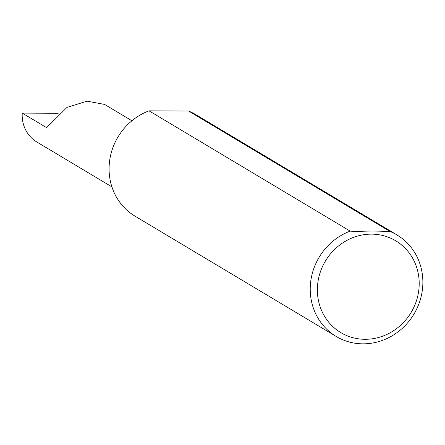 <?xml version="1.0" encoding="UTF-8"?>
<svg xmlns="http://www.w3.org/2000/svg" width="445" height="445" viewBox="0 0 445 445"><rect width="100%" height="100%" fill="white"/><g stroke="black" fill="none" stroke-linecap="round" stroke-linejoin="round"><path stroke-width="0.67" d="M111.918 186.894L36.885 142.022A33.509 31.306 120.9 0 1 22.25 113.091L46.597 127.654L67.006 107.395L87.081 101.165L104.614 104.43L131.926 120.767M419.095 286.981A53.483 49.968 -59.1 0 1 364.978 339.296A53.483 49.968 -59.1 0 1 317.474 286.447A53.483 49.968 -59.1 0 1 371.592 234.131A53.483 49.968 -59.1 0 1 419.095 286.981M389.753 231.339C378.105 232.179 364.917 232.112 350.187 231.127A59.163 55.275 120.9 0 0 310.343 285.378A59.163 55.275 120.9 0 0 336.181 336.453A59.163 55.275 120.9 0 0 422.75 285.968A59.163 55.275 120.9 0 0 396.912 234.899A59.163 55.275 120.9 0 0 389.753 231.339L188.613 111.05A59.163 55.275 120.9 0 1 195.772 114.61L396.912 234.899M350.187 231.127L149.047 110.838A59.163 55.275 120.9 0 0 109.197 165.089A59.163 55.275 120.9 0 0 135.035 216.164L336.181 336.453M22.25 113.091L58.2 113.28M149.047 110.838L188.613 111.05"/></g></svg>
